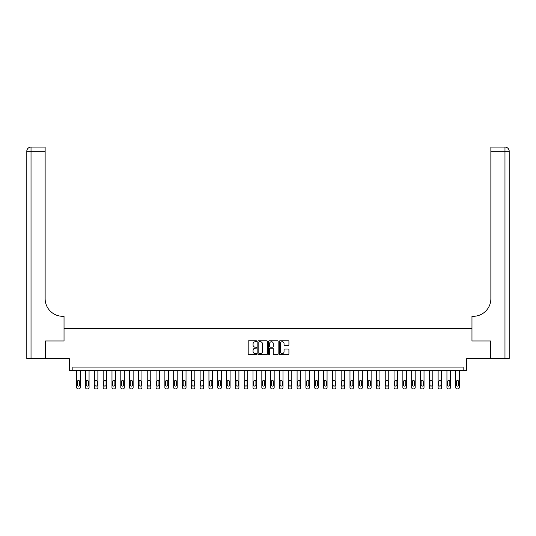 <?xml version="1.0" encoding="UTF-8"?>
<svg xmlns="http://www.w3.org/2000/svg" width="536" height="536" viewBox="0 0 536 536"><rect width="100%" height="100%" fill="white"/><g stroke="black" fill="none" stroke-linecap="round" stroke-linejoin="round"><path stroke-width="0.8" d="M256.717 341.244A0.482 0.482 0 0 0 256.235 340.762L248.878 340.762A0.69 0.69 0 0 0 248.188 341.452L248.188 353.914A0.69 0.69 0 0 0 248.878 354.604L256.235 354.604A0.482 0.482 0 0 0 256.717 354.122A0.482 0.482 0 0 0 256.235 353.633L255.283 353.633A2.218 2.218 0 0 1 253.066 351.422L253.066 350.383A2.218 2.218 0 0 1 255.283 348.166L256.235 348.166A0.482 0.482 0 0 0 256.717 347.683A0.482 0.482 0 0 0 256.235 347.201L255.283 347.201A2.218 2.218 0 0 1 253.066 344.983L253.066 343.945A2.218 2.218 0 0 1 255.283 341.734L256.235 341.734A0.482 0.482 0 0 0 256.717 341.244M288.227 345.64A0.69 0.69 0 0 0 288.917 344.95L288.917 341.452A0.69 0.69 0 0 0 288.227 340.762L280.06 340.762A0.69 0.69 0 0 0 279.37 341.452L279.37 353.914A0.69 0.69 0 0 0 280.06 354.604L288.227 354.604A0.69 0.69 0 0 0 288.917 353.914L288.917 349.693A0.69 0.69 0 0 0 288.227 348.996L284.73 348.996A0.69 0.69 0 0 0 284.04 349.693L284.04 351.784A1.849 1.849 0 0 1 282.191 353.633A1.849 1.849 0 0 1 280.335 351.784L280.335 343.583A1.849 1.849 0 0 1 282.191 341.734A1.849 1.849 0 0 1 284.04 343.583L284.04 344.95A0.69 0.69 0 0 0 284.73 345.64L288.227 345.64M463.151 370.604L466.682 370.604L466.682 358.611L490.48 358.611L490.48 340.983L471.968 340.983L471.968 328.293L64.032 328.293L64.032 340.983L64.032 316.3L62.766 316.3A17.628 17.628 0 0 1 45.131 298.673L45.131 151.293L31.028 151.293L31.028 358.611L45.486 358.611L45.486 340.983L64.032 340.983L45.52 340.983L45.52 358.611L69.318 358.611L69.318 370.604L463.151 370.604L463.151 367.073L72.849 367.073L72.849 370.604M267.397 341.452A0.69 0.69 0 0 0 266.7 340.762L258.533 340.762A0.69 0.69 0 0 0 257.843 341.452L257.843 353.914A0.69 0.69 0 0 0 258.533 354.604L266.7 354.604A0.69 0.69 0 0 0 267.397 353.914L267.397 341.452M269.3 340.762L277.467 340.762A0.69 0.69 0 0 1 278.157 341.452L278.157 353.914A0.69 0.69 0 0 1 277.467 354.604L273.97 354.604A0.69 0.69 0 0 1 273.28 353.914L273.28 348.862A0.69 0.69 0 0 0 272.583 348.166L270.265 348.166A0.69 0.69 0 0 0 269.575 348.862L269.575 354.122A0.482 0.482 0 0 1 269.092 354.604A0.482 0.482 0 0 1 268.603 354.122L268.603 341.452A0.69 0.69 0 0 1 269.3 340.762M259.297 341.734A0.482 0.482 0 0 0 258.814 342.216L258.814 353.15A0.482 0.482 0 0 0 259.297 353.633L260.302 353.633A2.218 2.218 0 0 0 262.513 351.422L262.513 343.945A2.218 2.218 0 0 0 260.302 341.734L259.297 341.734M273.28 343.616A1.849 1.849 0 0 0 271.424 341.767A1.849 1.849 0 0 0 269.575 343.616L269.575 346.504A0.69 0.69 0 0 0 270.265 347.201L272.583 347.201A0.69 0.69 0 0 0 273.28 346.504L273.28 343.616M80.253 370.604L80.253 387.521A1.407 1.407 0 0 1 78.839 388.935L78.135 388.935A1.407 1.407 0 0 1 76.728 387.521L76.728 370.604M79.616 384.989L79.616 381.599A1.126 1.126 0 0 0 78.491 380.473A1.126 1.126 0 0 0 77.358 381.599L77.358 384.989A1.126 1.126 0 0 0 78.491 386.114A1.126 1.126 0 0 0 79.616 384.989M89.063 370.604L89.063 387.521A1.407 1.407 0 0 1 87.656 388.935L86.953 388.935A1.407 1.407 0 0 1 85.539 387.521L85.539 370.604M88.433 384.989L88.433 381.599A1.126 1.126 0 0 0 87.301 380.473A1.126 1.126 0 0 0 86.175 381.599L86.175 384.989A1.126 1.126 0 0 0 87.301 386.114A1.126 1.126 0 0 0 88.433 384.989M97.88 370.604L97.88 387.521A1.407 1.407 0 0 1 96.467 388.935L95.763 388.935A1.407 1.407 0 0 1 94.356 387.521L94.356 370.604M97.244 384.989L97.244 381.599A1.126 1.126 0 0 0 96.118 380.473A1.126 1.126 0 0 0 94.986 381.599L94.986 384.989A1.126 1.126 0 0 0 96.118 386.114A1.126 1.126 0 0 0 97.244 384.989M106.698 370.604L106.698 387.521A1.407 1.407 0 0 1 105.284 388.935L104.58 388.935A1.407 1.407 0 0 1 103.167 387.521L103.167 370.604M106.061 384.989L106.061 381.599A1.126 1.126 0 0 0 104.929 380.473A1.126 1.126 0 0 0 103.803 381.599L103.803 384.989A1.126 1.126 0 0 0 104.929 386.114A1.126 1.126 0 0 0 106.061 384.989M115.508 370.604L115.508 387.521A1.407 1.407 0 0 1 114.101 388.935L113.391 388.935A1.407 1.407 0 0 1 111.984 387.521L111.984 370.604M114.871 384.989L114.871 381.599A1.126 1.126 0 0 0 113.746 380.473A1.126 1.126 0 0 0 112.62 381.599L112.62 384.989A1.126 1.126 0 0 0 113.746 386.114A1.126 1.126 0 0 0 114.871 384.989M31.028 358.611L26.8 358.611L26.8 151.293A4.228 4.228 0 0 1 31.028 147.065L45.131 147.065L45.131 151.293M62.766 316.3A17.628 17.628 0 0 1 45.131 298.673M26.8 151.293A4.228 4.228 0 0 1 31.028 147.065L31.028 151.293L26.8 151.293M509.2 358.611L490.514 358.611L490.514 340.983L471.968 340.983L471.968 316.3L473.234 316.3A17.628 17.628 0 0 0 490.869 298.673L490.869 147.065L504.972 147.065A4.228 4.228 0 0 1 509.2 151.293L509.2 358.611L509.2 151.293A4.228 4.228 0 0 0 504.972 147.065L504.972 151.293L490.869 151.293M473.234 316.3A17.628 17.628 0 0 0 490.869 298.673M124.325 370.604L124.325 387.521A1.407 1.407 0 0 1 122.912 388.935L122.208 388.935A1.407 1.407 0 0 1 120.801 387.521L120.801 370.604M123.689 384.989L123.689 381.599A1.126 1.126 0 0 0 122.563 380.473A1.126 1.126 0 0 0 121.431 381.599L121.431 384.989A1.126 1.126 0 0 0 122.563 386.114A1.126 1.126 0 0 0 123.689 384.989M133.136 370.604L133.136 387.521A1.407 1.407 0 0 1 131.729 388.935L131.025 388.935A1.407 1.407 0 0 1 129.612 387.521L129.612 370.604M132.506 384.989L132.506 381.599A1.126 1.126 0 0 0 131.374 380.473A1.126 1.126 0 0 0 130.248 381.599L130.248 384.989A1.126 1.126 0 0 0 131.374 386.114A1.126 1.126 0 0 0 132.506 384.989M141.953 370.604L141.953 387.521A1.407 1.407 0 0 1 140.539 388.935L139.836 388.935A1.407 1.407 0 0 1 138.429 387.521L138.429 370.604M141.316 384.989L141.316 381.599A1.126 1.126 0 0 0 140.191 380.473A1.126 1.126 0 0 0 139.059 381.599L139.059 384.989A1.126 1.126 0 0 0 140.191 386.114A1.126 1.126 0 0 0 141.316 384.989M150.77 370.604L150.77 387.521A1.407 1.407 0 0 1 149.356 388.935L148.653 388.935A1.407 1.407 0 0 1 147.239 387.521L147.239 370.604M150.134 384.989L150.134 381.599A1.126 1.126 0 0 0 149.001 380.473A1.126 1.126 0 0 0 147.876 381.599L147.876 384.989A1.126 1.126 0 0 0 149.001 386.114A1.126 1.126 0 0 0 150.134 384.989M159.581 370.604L159.581 387.521A1.407 1.407 0 0 1 158.174 388.935L157.463 388.935A1.407 1.407 0 0 1 156.056 387.521L156.056 370.604M158.944 384.989L158.944 381.599A1.126 1.126 0 0 0 157.819 380.473A1.126 1.126 0 0 0 156.693 381.599L156.693 384.989A1.126 1.126 0 0 0 157.819 386.114A1.126 1.126 0 0 0 158.944 384.989M168.398 370.604L168.398 387.521A1.407 1.407 0 0 1 166.984 388.935L166.281 388.935A1.407 1.407 0 0 1 164.874 387.521L164.874 370.604M167.761 384.989L167.761 381.599A1.126 1.126 0 0 0 166.636 380.473A1.126 1.126 0 0 0 165.503 381.599L165.503 384.989A1.126 1.126 0 0 0 166.636 386.114A1.126 1.126 0 0 0 167.761 384.989M177.208 370.604L177.208 387.521A1.407 1.407 0 0 1 175.801 388.935L175.098 388.935A1.407 1.407 0 0 1 173.684 387.521L173.684 370.604M176.579 384.989L176.579 381.599A1.126 1.126 0 0 0 175.446 380.473A1.126 1.126 0 0 0 174.321 381.599L174.321 384.989A1.126 1.126 0 0 0 175.446 386.114A1.126 1.126 0 0 0 176.579 384.989M186.025 370.604L186.025 387.521A1.407 1.407 0 0 1 184.612 388.935L183.908 388.935A1.407 1.407 0 0 1 182.501 387.521L182.501 370.604M185.389 384.989L185.389 381.599A1.126 1.126 0 0 0 184.263 380.473A1.126 1.126 0 0 0 183.131 381.599L183.131 384.989A1.126 1.126 0 0 0 184.263 386.114A1.126 1.126 0 0 0 185.389 384.989M194.843 370.604L194.843 387.521A1.407 1.407 0 0 1 193.429 388.935L192.725 388.935A1.407 1.407 0 0 1 191.312 387.521L191.312 370.604M194.206 384.989L194.206 381.599A1.126 1.126 0 0 0 193.074 380.473A1.126 1.126 0 0 0 191.948 381.599L191.948 384.989A1.126 1.126 0 0 0 193.074 386.114A1.126 1.126 0 0 0 194.206 384.989M203.653 370.604L203.653 387.521A1.407 1.407 0 0 1 202.246 388.935L201.536 388.935A1.407 1.407 0 0 1 200.129 387.521L200.129 370.604M203.017 384.989L203.017 381.599A1.126 1.126 0 0 0 201.891 380.473A1.126 1.126 0 0 0 200.766 381.599L200.766 384.989A1.126 1.126 0 0 0 201.891 386.114A1.126 1.126 0 0 0 203.017 384.989M212.47 370.604L212.47 387.521A1.407 1.407 0 0 1 211.057 388.935L210.353 388.935A1.407 1.407 0 0 1 208.94 387.521L208.94 370.604M211.834 384.989L211.834 381.599A1.126 1.126 0 0 0 210.708 380.473A1.126 1.126 0 0 0 209.576 381.599L209.576 384.989A1.126 1.126 0 0 0 210.708 386.114A1.126 1.126 0 0 0 211.834 384.989M221.281 370.604L221.281 387.521A1.407 1.407 0 0 1 219.874 388.935L219.17 388.935A1.407 1.407 0 0 1 217.757 387.521L217.757 370.604M220.651 384.989L220.651 381.599A1.126 1.126 0 0 0 219.519 380.473A1.126 1.126 0 0 0 218.393 381.599L218.393 384.989A1.126 1.126 0 0 0 219.519 386.114A1.126 1.126 0 0 0 220.651 384.989M230.098 370.604L230.098 387.521A1.407 1.407 0 0 1 228.684 388.935L227.981 388.935A1.407 1.407 0 0 1 226.574 387.521L226.574 370.604M229.462 384.989L229.462 381.599A1.126 1.126 0 0 0 228.336 380.473A1.126 1.126 0 0 0 227.204 381.599L227.204 384.989A1.126 1.126 0 0 0 228.336 386.114A1.126 1.126 0 0 0 229.462 384.989M238.915 370.604L238.915 387.521A1.407 1.407 0 0 1 237.502 388.935L236.798 388.935A1.407 1.407 0 0 1 235.384 387.521L235.384 370.604M238.279 384.989L238.279 381.599A1.126 1.126 0 0 0 237.147 380.473A1.126 1.126 0 0 0 236.021 381.599L236.021 384.989A1.126 1.126 0 0 0 237.147 386.114A1.126 1.126 0 0 0 238.279 384.989M247.726 370.604L247.726 387.521A1.407 1.407 0 0 1 246.319 388.935L245.609 388.935A1.407 1.407 0 0 1 244.202 387.521L244.202 370.604M247.089 384.989L247.089 381.599A1.126 1.126 0 0 0 245.964 380.473A1.126 1.126 0 0 0 244.838 381.599L244.838 384.989A1.126 1.126 0 0 0 245.964 386.114A1.126 1.126 0 0 0 247.089 384.989M256.543 370.604L256.543 387.521A1.407 1.407 0 0 1 255.129 388.935L254.426 388.935A1.407 1.407 0 0 1 253.012 387.521L253.012 370.604M255.906 384.989L255.906 381.599A1.126 1.126 0 0 0 254.781 380.473A1.126 1.126 0 0 0 253.649 381.599L253.649 384.989A1.126 1.126 0 0 0 254.781 386.114A1.126 1.126 0 0 0 255.906 384.989M265.353 370.604L265.353 387.521A1.407 1.407 0 0 1 263.947 388.935L263.243 388.935A1.407 1.407 0 0 1 261.829 387.521L261.829 370.604M264.724 384.989L264.724 381.599A1.126 1.126 0 0 0 263.591 380.473A1.126 1.126 0 0 0 262.466 381.599L262.466 384.989A1.126 1.126 0 0 0 263.591 386.114A1.126 1.126 0 0 0 264.724 384.989M274.171 370.604L274.171 387.521A1.407 1.407 0 0 1 272.757 388.935L272.054 388.935A1.407 1.407 0 0 1 270.647 387.521L270.647 370.604M273.534 384.989L273.534 381.599A1.126 1.126 0 0 0 272.409 380.473A1.126 1.126 0 0 0 271.276 381.599L271.276 384.989A1.126 1.126 0 0 0 272.409 386.114A1.126 1.126 0 0 0 273.534 384.989M282.988 370.604L282.988 387.521A1.407 1.407 0 0 1 281.574 388.935L280.871 388.935A1.407 1.407 0 0 1 279.457 387.521L279.457 370.604M282.351 384.989L282.351 381.599A1.126 1.126 0 0 0 281.219 380.473A1.126 1.126 0 0 0 280.094 381.599L280.094 384.989A1.126 1.126 0 0 0 281.219 386.114A1.126 1.126 0 0 0 282.351 384.989M291.798 370.604L291.798 387.521A1.407 1.407 0 0 1 290.391 388.935L289.681 388.935A1.407 1.407 0 0 1 288.274 387.521L288.274 370.604M291.162 384.989L291.162 381.599A1.126 1.126 0 0 0 290.036 380.473A1.126 1.126 0 0 0 288.911 381.599L288.911 384.989A1.126 1.126 0 0 0 290.036 386.114A1.126 1.126 0 0 0 291.162 384.989M300.616 370.604L300.616 387.521A1.407 1.407 0 0 1 299.202 388.935L298.498 388.935A1.407 1.407 0 0 1 297.085 387.521L297.085 370.604M299.979 384.989L299.979 381.599A1.126 1.126 0 0 0 298.854 380.473A1.126 1.126 0 0 0 297.721 381.599L297.721 384.989A1.126 1.126 0 0 0 298.854 386.114A1.126 1.126 0 0 0 299.979 384.989M309.426 370.604L309.426 387.521A1.407 1.407 0 0 1 308.019 388.935L307.316 388.935A1.407 1.407 0 0 1 305.902 387.521L305.902 370.604M308.796 384.989L308.796 381.599A1.126 1.126 0 0 0 307.664 380.473A1.126 1.126 0 0 0 306.538 381.599L306.538 384.989A1.126 1.126 0 0 0 307.664 386.114A1.126 1.126 0 0 0 308.796 384.989M318.243 370.604L318.243 387.521A1.407 1.407 0 0 1 316.83 388.935L316.126 388.935A1.407 1.407 0 0 1 314.719 387.521L314.719 370.604M317.607 384.989L317.607 381.599A1.126 1.126 0 0 0 316.481 380.473A1.126 1.126 0 0 0 315.349 381.599L315.349 384.989A1.126 1.126 0 0 0 316.481 386.114A1.126 1.126 0 0 0 317.607 384.989M327.06 370.604L327.06 387.521A1.407 1.407 0 0 1 325.647 388.935L324.943 388.935A1.407 1.407 0 0 1 323.53 387.521L323.53 370.604M326.424 384.989L326.424 381.599A1.126 1.126 0 0 0 325.292 380.473A1.126 1.126 0 0 0 324.166 381.599L324.166 384.989A1.126 1.126 0 0 0 325.292 386.114A1.126 1.126 0 0 0 326.424 384.989M335.871 370.604L335.871 387.521A1.407 1.407 0 0 1 334.464 388.935L333.754 388.935A1.407 1.407 0 0 1 332.347 387.521L332.347 370.604M335.235 384.989L335.235 381.599A1.126 1.126 0 0 0 334.109 380.473A1.126 1.126 0 0 0 332.983 381.599L332.983 384.989A1.126 1.126 0 0 0 334.109 386.114A1.126 1.126 0 0 0 335.235 384.989M344.688 370.604L344.688 387.521A1.407 1.407 0 0 1 343.275 388.935L342.571 388.935A1.407 1.407 0 0 1 341.157 387.521L341.157 370.604M344.052 384.989L344.052 381.599A1.126 1.126 0 0 0 342.926 380.473A1.126 1.126 0 0 0 341.794 381.599L341.794 384.989A1.126 1.126 0 0 0 342.926 386.114A1.126 1.126 0 0 0 344.052 384.989M353.499 370.604L353.499 387.521A1.407 1.407 0 0 1 352.092 388.935L351.388 388.935A1.407 1.407 0 0 1 349.975 387.521L349.975 370.604M352.869 384.989L352.869 381.599A1.126 1.126 0 0 0 351.737 380.473A1.126 1.126 0 0 0 350.611 381.599L350.611 384.989A1.126 1.126 0 0 0 351.737 386.114A1.126 1.126 0 0 0 352.869 384.989M362.316 370.604L362.316 387.521A1.407 1.407 0 0 1 360.902 388.935L360.199 388.935A1.407 1.407 0 0 1 358.792 387.521L358.792 370.604M361.679 384.989L361.679 381.599A1.126 1.126 0 0 0 360.554 380.473A1.126 1.126 0 0 0 359.422 381.599L359.422 384.989A1.126 1.126 0 0 0 360.554 386.114A1.126 1.126 0 0 0 361.679 384.989M371.126 370.604L371.126 387.521A1.407 1.407 0 0 1 369.719 388.935L369.016 388.935A1.407 1.407 0 0 1 367.602 387.521L367.602 370.604M370.497 384.989L370.497 381.599A1.126 1.126 0 0 0 369.364 380.473A1.126 1.126 0 0 0 368.239 381.599L368.239 384.989A1.126 1.126 0 0 0 369.364 386.114A1.126 1.126 0 0 0 370.497 384.989M379.944 370.604L379.944 387.521A1.407 1.407 0 0 1 378.537 388.935L377.826 388.935A1.407 1.407 0 0 1 376.419 387.521L376.419 370.604M379.307 384.989L379.307 381.599A1.126 1.126 0 0 0 378.182 380.473A1.126 1.126 0 0 0 377.056 381.599L377.056 384.989A1.126 1.126 0 0 0 378.182 386.114A1.126 1.126 0 0 0 379.307 384.989M388.761 370.604L388.761 387.521A1.407 1.407 0 0 1 387.347 388.935L386.644 388.935A1.407 1.407 0 0 1 385.23 387.521L385.23 370.604M388.124 384.989L388.124 381.599A1.126 1.126 0 0 0 386.999 380.473A1.126 1.126 0 0 0 385.866 381.599L385.866 384.989A1.126 1.126 0 0 0 386.999 386.114A1.126 1.126 0 0 0 388.124 384.989M397.571 370.604L397.571 387.521A1.407 1.407 0 0 1 396.164 388.935L395.461 388.935A1.407 1.407 0 0 1 394.047 387.521L394.047 370.604M396.942 384.989L396.942 381.599A1.126 1.126 0 0 0 395.809 380.473A1.126 1.126 0 0 0 394.684 381.599L394.684 384.989A1.126 1.126 0 0 0 395.809 386.114A1.126 1.126 0 0 0 396.942 384.989M406.389 370.604L406.389 387.521A1.407 1.407 0 0 1 404.975 388.935L404.271 388.935A1.407 1.407 0 0 1 402.864 387.521L402.864 370.604M405.752 384.989L405.752 381.599A1.126 1.126 0 0 0 404.626 380.473A1.126 1.126 0 0 0 403.494 381.599L403.494 384.989A1.126 1.126 0 0 0 404.626 386.114A1.126 1.126 0 0 0 405.752 384.989M415.199 370.604L415.199 387.521A1.407 1.407 0 0 1 413.792 388.935L413.089 388.935A1.407 1.407 0 0 1 411.675 387.521L411.675 370.604M414.569 384.989L414.569 381.599A1.126 1.126 0 0 0 413.437 380.473A1.126 1.126 0 0 0 412.311 381.599L412.311 384.989A1.126 1.126 0 0 0 413.437 386.114A1.126 1.126 0 0 0 414.569 384.989M424.016 370.604L424.016 387.521A1.407 1.407 0 0 1 422.609 388.935L421.899 388.935A1.407 1.407 0 0 1 420.492 387.521L420.492 370.604M423.38 384.989L423.38 381.599A1.126 1.126 0 0 0 422.254 380.473A1.126 1.126 0 0 0 421.128 381.599L421.128 384.989A1.126 1.126 0 0 0 422.254 386.114A1.126 1.126 0 0 0 423.38 384.989M432.833 370.604L432.833 387.521A1.407 1.407 0 0 1 431.42 388.935L430.716 388.935A1.407 1.407 0 0 1 429.303 387.521L429.303 370.604M432.197 384.989L432.197 381.599A1.126 1.126 0 0 0 431.071 380.473A1.126 1.126 0 0 0 429.939 381.599L429.939 384.989A1.126 1.126 0 0 0 431.071 386.114A1.126 1.126 0 0 0 432.197 384.989M441.644 370.604L441.644 387.521A1.407 1.407 0 0 1 440.237 388.935L439.533 388.935A1.407 1.407 0 0 1 438.12 387.521L438.12 370.604M441.014 384.989L441.014 381.599A1.126 1.126 0 0 0 439.882 380.473A1.126 1.126 0 0 0 438.756 381.599L438.756 384.989A1.126 1.126 0 0 0 439.882 386.114A1.126 1.126 0 0 0 441.014 384.989M450.461 370.604L450.461 387.521A1.407 1.407 0 0 1 449.047 388.935L448.344 388.935A1.407 1.407 0 0 1 446.937 387.521L446.937 370.604M449.825 384.989L449.825 381.599A1.126 1.126 0 0 0 448.699 380.473A1.126 1.126 0 0 0 447.567 381.599L447.567 384.989A1.126 1.126 0 0 0 448.699 386.114A1.126 1.126 0 0 0 449.825 384.989M459.272 370.604L459.272 387.521A1.407 1.407 0 0 1 457.865 388.935L457.161 388.935A1.407 1.407 0 0 1 455.747 387.521L455.747 370.604M458.642 384.989L458.642 381.599A1.126 1.126 0 0 0 457.51 380.473A1.126 1.126 0 0 0 456.384 381.599L456.384 384.989A1.126 1.126 0 0 0 457.51 386.114A1.126 1.126 0 0 0 458.642 384.989M504.972 358.611L504.972 151.293L509.2 151.293"/></g></svg>

